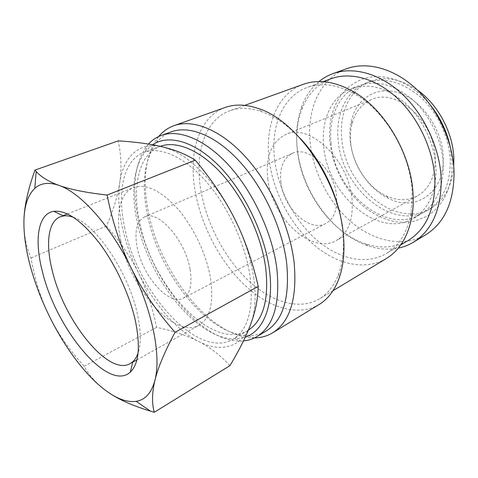 <?xml version="1.0" encoding="UTF-8"?>
<svg xmlns="http://www.w3.org/2000/svg" width="478" height="478" viewBox="0 0 478 478"><rect width="100%" height="100%" fill="white"/><g stroke="black" fill="none" stroke-linecap="round" stroke-linejoin="round"><path stroke-width="0.36" stroke-dasharray="2.39 1.79" d="M338.149 139.97C335.526 114.457 346.239 90.491 366.387 82.867C383.804 76.815 401.855 81.559 420.538 97.1C437.699 112.563 449.41 137.533 450.294 160.53C450.39 184.442 442.676 201.107 427.147 210.535C392.068 231.489 341.161 187.49 338.149 139.97M346.681 68.683C319.83 78.243 306.332 110.215 310.264 143.645C313.646 173.616 329.724 203.998 352.4 222.927C375.069 241.683 403.892 247.688 425.725 234.776M319.011 81.559C311.441 87.856 305.747 96.006 301.935 105.997C297.083 119.094 295.559 133.487 297.358 149.166C301.917 191.361 332.61 234.411 368.544 245.967C378.707 249.313 388.62 250.03 398.282 248.13M148.485 144.069L147.481 145.204C134.88 162.102 131.683 186.151 137.897 217.347C149.279 277.282 199.69 342.111 240.709 341.101L243.493 340.939M152.554 144.756L145.886 150.707C133.816 166.75 130.775 189.778 136.768 219.802C147.762 277.527 196.41 340.067 235.433 338.872L245.322 337.092M171.488 131.761C165.663 133.906 160.728 137.479 156.682 142.468C144.446 159.425 141.273 183.062 147.158 213.385C158.063 272.364 207.476 335.879 248.632 335.681C255.061 335.693 260.94 334.116 266.282 330.949M158.684 136.511L158.182 137.126C145.431 154.932 142.097 179.567 148.192 211.013C159.467 272.143 210.577 337.862 253.722 337.892L254.523 337.892M225.275 107.448C198.77 116.799 188.284 152.763 195.114 191.039C201.107 225.299 219.557 260.797 243.78 284.255C267.973 307.479 297.621 317.255 319.071 304.54M300.274 138.399C287.577 125.075 274.629 116.124 261.424 111.547C249.683 107.646 239.167 107.377 229.864 110.741C204.638 119.745 194.462 153.904 200.862 190.423C206.49 223.184 224.134 257.17 247.329 279.564C270.5 301.743 298.87 310.975 319.406 298.905C327.884 293.809 334.313 285.474 338.687 273.906C342.995 262.111 344.411 248.13 342.947 231.961L342.35 226.823M303.285 84.307C276.893 93.712 264.513 126.545 269.317 161.152C273.5 192.186 290.17 223.919 313.096 244.115C336.01 264.119 364.762 271.265 386.23 258.598M274.731 160.566C278.632 190.184 294.532 220.501 316.436 239.753C338.322 258.831 365.766 265.577 386.26 253.585C399.261 245.74 407.555 232.093 411.146 212.632L412.132 191.523C410.441 153.474 384.832 110.496 354.67 93.963C337.307 84.481 321.479 82.306 307.193 87.444C282.157 96.472 270.243 127.608 274.731 160.566M331.17 78.691C317.368 84.146 307.569 94.381 301.785 109.396C297.119 121.944 295.655 135.752 297.388 150.833C301.761 191.427 331.374 232.929 365.813 243.941C381.115 248.919 395.234 247.771 408.176 240.5M253.609 277.121C255.891 293.211 255.527 306.995 252.509 318.491L250.836 323.857C242.053 348.038 220.585 352.979 198.436 341.394C176.161 330.005 153.677 303.59 138.662 273.141C131.038 257.672 125.511 241.993 122.081 226.112C118.699 210.206 117.923 195.711 119.733 182.626C123.312 156.921 139.146 141.094 162.705 146.883L172.474 150.307C193.841 159.718 218.494 186.253 234.841 219.265C244.473 238.785 250.729 258.066 253.609 277.121M229.888 365.688C220.256 355.154 209.77 347.058 198.436 341.394C187.101 335.604 173.156 330.919 156.593 327.346C152.357 306.673 146.382 288.61 138.662 273.141C131.05 257.618 120.325 241.91 106.492 225.998C113.394 210.153 117.803 195.693 119.733 182.626C121.771 169.63 121.287 155.703 118.281 140.849M23.954 219.898C23.541 233.539 25.89 246.23 30.998 257.959C34.84 279.726 40.923 299.073 49.258 315.988C57.527 332.927 69.167 349.699 84.182 366.297C89.906 376.646 98.139 385.459 108.882 392.749M73.57 217.365C96.18 224.296 129.544 274.247 137.712 315.546C140.98 331.403 141.106 343.867 138.094 352.949M120.868 240.9C115.246 215.375 119.625 193.022 133.493 187.609C145.933 183.355 160.656 190.405 177.661 208.767C193.453 226.877 206.442 254.236 210.463 277.879C213.995 302.616 210.171 318.396 198.979 325.213C174.5 339.613 130.034 288.431 120.868 240.9M331.063 143.065C334.283 190.871 385.298 235.367 420.299 214.467C435.793 205.056 443.453 188.314 443.261 164.235C442.287 141.076 430.463 115.867 413.231 100.231C394.47 84.51 376.401 79.665 359.026 85.699C338.92 93.312 328.332 117.391 331.063 143.065M323.737 146.262C327.179 194.367 378.307 239.37 413.219 218.53C428.676 209.143 436.259 192.317 435.978 168.071C434.908 144.738 422.97 119.291 405.661 103.475C386.827 87.564 368.741 82.616 351.402 88.633C331.35 96.221 320.887 120.42 323.737 146.262M248.363 330.173L247.771 330.531C211.569 352.095 150.695 284.314 139.265 220.722C131.976 185.882 139.014 154.119 160.142 146.388L160.315 146.322M124.555 227.068C136.672 291.251 197.516 360.358 233.079 339.225C248.273 329.724 253.914 308.561 249.994 275.722C245.22 243.475 227.636 205.827 205.767 181.114C183.857 156.39 160.016 146.358 144.129 152.309C123.384 159.909 116.901 191.875 124.555 227.068M280.885 182.291C283.4 207.954 309.547 232.81 325.906 223.435C333.931 218.799 337.486 209.758 336.584 196.309C334.773 170.168 308.179 145.067 292.53 153.295C283.299 158.14 279.415 167.808 280.885 182.291M190.101 269.473C192.425 284.488 190.13 294.054 183.211 298.164C169.104 306.398 142.51 276.093 137.264 247.67C134.24 231.573 136.666 221.32 144.541 216.904C157.895 209.334 185.5 240.195 190.101 269.473M350.643 142.109C352.441 164.348 367.415 187.286 386.105 195.825C397.236 200.903 407.644 200.975 417.318 196.034C429.483 188.864 435.452 176.053 435.231 157.603C434.699 120.934 396.005 87.468 371.442 99.639C361.505 104.031 354.999 112.151 351.922 123.993C350.511 129.705 350.087 135.746 350.643 142.109M267.829 179.011C271.863 217.58 311.226 255.168 336.327 240.5C348.02 233.557 353.29 220.131 352.131 200.216C349.711 160.56 309.332 122.404 285.862 134.449C271.39 141.87 265.38 156.724 267.829 179.011M350.159 139.929C352.137 164.211 368.419 189.169 388.883 198.561C415.388 212.292 445.293 192.754 443.226 156.742C442.258 129.574 422.409 100.882 399.841 93.18C377.262 85.245 356.863 98.092 351.551 120.115C350.015 126.371 349.549 132.98 350.159 139.929M453.742 166.475C451.865 186.468 444.158 200.491 430.6 208.551C395.485 229.53 344.632 185.781 341.728 138.405C339.159 112.975 349.938 89.069 370.109 81.439C384.91 76.002 400.66 78.864 417.354 90.019M30.998 257.959L106.492 225.998M84.182 366.297L156.593 327.346M450.109 146.131L452.134 161.552C452.57 187.071 444.086 205.373 426.681 216.45L413.566 221.463C405.756 222.461 399.154 222.449 393.758 221.41C381.976 218.727 371.107 213.003 361.153 204.226C343.503 187.448 333.124 166.864 330.005 142.48C328.768 130.046 330.167 118.496 334.194 107.819C336.584 101.844 339.804 96.496 343.867 91.776C348.39 86.721 354.27 82.628 361.505 79.497C383.362 70.989 411.94 81.666 430.851 105.662M235.433 338.872L240.709 341.101M248.632 335.681L253.722 337.892M338.687 273.906L338.878 278.823M333.005 290.702L319.406 298.905M411.146 212.632L411.982 216.062M400.713 244.951L386.26 253.585M365.813 243.941L368.544 245.967M60.246 216.809L63 215.709M67.464 213.929L133.493 187.609M420.299 214.467L413.219 218.53M247.771 330.531L233.079 339.225M325.906 223.435L183.211 298.164M417.318 196.034L336.327 240.5M386.105 195.825L388.883 198.561M430.6 208.551L427.147 210.535M370.109 81.439L366.387 82.867M351.922 123.993L351.551 120.115M371.442 99.639L285.862 134.449M292.53 153.295L144.541 216.904M160.142 146.388L144.129 152.309M359.026 85.699L351.402 88.633M130.124 363.639L132.711 362.199M136.905 359.856L198.979 325.213M172.474 150.307L171.841 149.435M301.785 109.396L301.935 105.997M323.009 81.672L307.193 87.444M354.67 93.963L352.537 91.155M244.802 105.363L229.864 110.741M261.424 111.547L257.726 108.303M156.682 142.468L158.182 137.126M145.886 150.707L147.481 145.204"/><path stroke-width="0.72" d="M398.282 248.13C403.599 247.036 408.606 245.077 413.315 242.256L425.725 234.776C444.671 222.862 454.118 201.8 454.052 171.578C452.977 141.805 437.89 109.014 415.818 88.567C393.699 68.133 366.877 61.369 346.681 68.683L333.046 73.594C327.89 75.47 323.212 78.123 319.011 81.559M413.315 242.256C432.178 230.396 441.469 209.167 441.194 178.569C439.903 148.407 424.548 115.049 402.309 94.178C380.01 73.325 353.146 66.311 333.046 73.594M243.493 340.939C248.375 340.467 252.898 338.998 257.056 336.518C273.828 325.93 280.395 303.07 276.768 267.925C272.143 233.103 253.298 192.497 229.416 165.986C205.48 139.457 179.148 128.917 161.349 135.411C156.408 137.222 152.124 140.108 148.485 144.069M245.322 337.092C263.641 331.057 274.42 304.928 269.269 268.666C264.418 233.049 244.067 191.373 219.294 166.201C194.474 140.974 168.387 134.103 152.554 144.756M257.056 336.518L266.282 330.949C283.227 320.26 290.003 297.465 286.615 262.577C282.217 228.018 263.581 187.848 239.765 161.684C215.901 135.513 189.479 125.2 171.488 131.761L161.349 135.411M254.523 337.892C261.113 337.803 267.166 336.106 272.663 332.813C290.283 321.634 297.412 297.979 294.054 261.842C289.626 225.879 270.279 184.018 245.429 156.784C220.531 129.538 192.915 118.849 174.07 125.636C168.041 127.823 162.914 131.45 158.684 136.511M272.663 332.813L319.071 304.54C327.753 299.276 334.355 290.702 338.878 278.823C343.401 266.503 344.895 251.852 343.365 234.871C339.314 181.329 296.45 119.739 257.726 108.303C245.656 104.318 234.835 104.037 225.275 107.448L174.07 125.636M333.005 290.702L386.23 258.598C399.644 250.436 408.23 236.257 411.982 216.062C413.129 209.071 413.482 201.674 413.034 193.871C411.283 153.832 384.234 108.452 352.537 91.155C334.498 81.326 318.085 79.043 303.285 84.307L244.802 105.363M400.713 244.951L408.176 240.5C426.352 229.147 435.255 208.725 434.89 179.232C433.552 150.301 418.782 118.341 397.469 98.343C376.102 78.362 350.386 71.634 331.17 78.691L323.009 81.672M34.936 170.102L118.281 140.849C135.979 141.99 150.785 143.998 162.705 146.883L171.841 149.435C180.057 152.01 187.866 155.589 195.281 160.16C212.101 180.284 225.287 199.989 234.841 219.265C244.515 238.474 252.318 260.839 258.251 286.358C257.905 297.603 256.017 308.406 252.587 318.778L250.836 323.857C246.361 336.052 239.376 349.992 229.888 365.688L154.251 412.281C151.741 403.151 151.998 392.408 155.009 380.046C157.925 367.833 164.599 351.916 175.05 332.294C156.426 311.023 141.817 289.626 131.223 268.104C120.558 246.612 112.521 222.258 107.12 195.06C85.867 192.61 69.818 189.39 58.991 185.392C80.412 192.52 110.406 225.598 131.223 268.104C141.799 289.716 149.244 310.73 153.54 331.152C157.585 351.336 158.081 367.63 155.009 380.046C151.58 392.814 145.294 399.913 136.158 401.329C128.05 402.422 118.962 399.56 108.882 392.749C87.809 378.558 65.402 348.976 49.258 315.988C41.06 299.228 34.691 282.426 30.156 265.583C25.663 248.715 23.595 233.491 23.954 219.898C24.426 205.319 28.041 194.803 34.804 188.356C40.797 182.943 48.858 181.957 58.991 185.392C48.762 181.682 41.162 177.057 36.185 171.518L34.936 170.102C27.945 189.79 24.288 206.388 23.954 219.898M138.094 352.949C136.816 356.678 135.065 359.575 132.842 361.649L130.124 363.639C108.309 376.479 64.106 320.696 52.407 271.187C45.476 244.515 47.872 221.631 60.246 216.809L63.508 215.954C66.514 215.536 69.872 216.002 73.57 217.365M42.56 272.173C34.117 240.542 37.619 213.684 53.817 211.33C66.394 209.997 81.517 220.495 99.185 242.818C115.7 264.698 129.932 295.559 135.555 321.592C140.568 347.118 138.823 363.943 130.321 372.087C108.148 392.665 56.135 328.852 42.56 272.173M160.315 146.322C176.519 140.377 200.485 150.146 222.258 174.356C243.989 198.561 261.215 235.517 265.643 267.327C269.18 299.33 263.42 320.278 248.363 330.173M417.354 90.019C437.95 104.276 453.15 132.759 453.843 158.66L453.742 166.475M108.882 392.749C118.891 399.602 132.77 405.738 150.516 411.17L154.251 412.281M107.12 195.06L195.281 160.16M175.05 332.294L258.251 286.358M342.35 226.823C338.305 195.753 321.831 161.14 300.274 138.399M430.851 105.662C440.328 117.702 446.745 131.187 450.109 146.131M63 215.709L67.464 213.929M63.508 215.954L53.817 211.33M132.842 361.649L130.321 372.087M132.711 362.199L136.905 359.856M34.804 188.356L36.185 171.518M136.158 401.329L150.516 411.17"/></g></svg>
